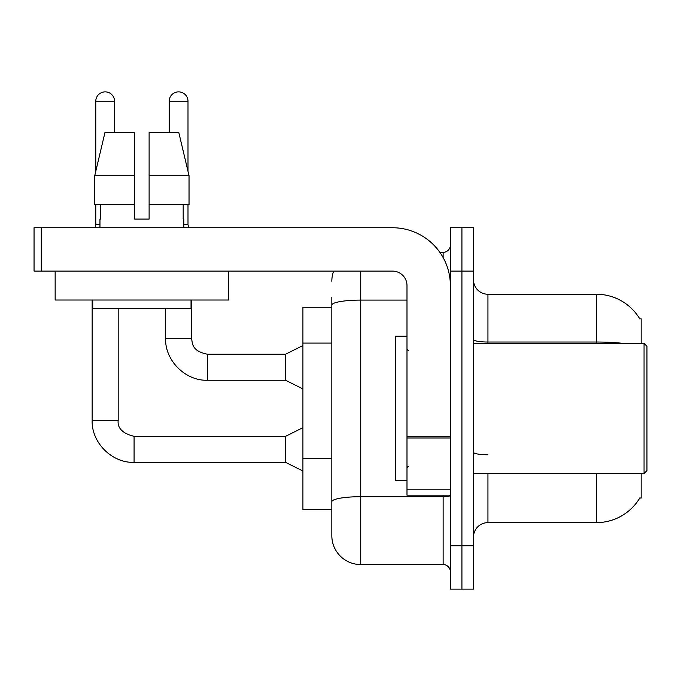 <?xml version="1.0" encoding="UTF-8"?>
<svg xmlns="http://www.w3.org/2000/svg" width="681" height="681" viewBox="0 0 681 681"><rect width="100%" height="100%" fill="white"/><g stroke="black" fill="none" stroke-linecap="round" stroke-linejoin="round"><path stroke-width="1.02" d="M641.17 473.491L641.17 498.058L639.748 498.058L640.004 497.632A50.59 50.59 0 0 1 596.36 522.633L487.945 522.633A14.454 14.454 0 0 0 473.491 537.088M641.17 343.394L641.17 318.819L639.748 318.819A50.59 50.59 0 0 0 596.36 294.243L487.945 294.243A14.454 14.454 0 0 1 473.491 279.789A14.454 14.454 0 0 0 487.945 294.243L487.945 343.394M331.826 307.25L302.917 307.25L302.917 509.626L331.826 509.626L331.826 535.649L331.826 307.25M461.922 545.762L461.922 589.133L473.491 589.133L473.491 545.762L461.922 545.762L461.922 589.133L450.362 589.133L450.362 545.762L461.922 545.762L461.922 271.115L461.922 545.762M450.362 545.762L450.362 227.752L461.922 227.752L461.922 271.115L461.922 227.752L473.491 227.752L473.491 545.762M623.464 343.394A50.59 8.785 180 0 0 596.36 342.024L596.36 294.243A50.59 50.59 0 0 1 639.851 318.997A50.59 50.59 0 0 0 596.36 294.243A50.59 50.59 0 0 1 639.748 318.819M360.734 271.115L360.734 564.558L443.135 564.558L443.135 495.172M439.841 252.328L443.135 252.328A7.227 7.227 0 0 0 450.362 245.092A7.227 7.227 0 0 1 443.135 252.328A7.227 7.227 0 0 0 450.362 245.092M331.826 332.966L331.826 297.137M331.826 519.748L331.826 468.851M450.362 571.785A7.227 7.227 0 0 0 443.135 564.558M331.826 281.236A28.908 28.908 0 0 1 333.656 271.115A28.908 28.908 0 0 0 331.826 281.236A28.908 28.908 0 0 1 333.656 271.115M360.734 564.558A28.908 28.908 0 0 1 331.826 535.649M134.659 175.715L134.659 204.623L134.659 175.715L134.659 204.623L94.736 204.623L94.736 175.715L105.002 132.344L134.659 132.344L134.659 175.715L94.736 175.715L95.774 171.306L95.774 101.265A9.398 9.398 0 0 1 105.172 91.867A9.398 9.398 0 0 1 114.561 101.265L114.561 132.344M302.917 471.031L285.569 462.356L285.569 436.334L302.917 427.668M92.156 300.023L92.156 420.441L118.179 420.441L118.179 308.697M95.774 204.623L95.774 224.713L99.962 224.713M169.203 132.344L169.203 101.265A9.398 9.398 0 0 1 178.601 91.867A9.398 9.398 0 0 1 187.999 101.265L187.999 171.306L189.037 175.715L189.037 204.623L149.113 204.623L149.113 132.344L178.771 132.344L189.037 175.715L149.113 175.715M302.917 388.928L285.569 380.253L285.569 354.231L302.917 345.556M165.594 308.697L165.594 338.329L191.608 338.329L191.608 300.023M183.802 224.713L187.999 224.713L188.756 227.752M187.999 204.623L187.999 224.713M450.362 495.172L406.991 495.172L406.991 436.717L450.362 436.717L450.362 285.569A57.817 57.817 0 0 0 392.537 227.752L41.277 227.752L41.277 271.115L392.537 271.115A14.454 14.454 0 0 1 406.991 285.569L406.991 436.717M41.277 271.115L34.05 271.115L34.05 227.752L41.277 227.752M406.991 336.167L395.431 336.167L395.431 480.718L406.991 480.718M644.056 473.491L646.95 470.597L646.95 346.28L644.056 343.394L644.056 473.491L473.491 473.491M228.62 271.115L228.62 300.023L55.152 300.023L55.152 271.115M149.113 219.078L134.659 219.078L149.113 219.078L134.659 219.078L149.113 219.078L149.113 204.623M99.962 219.078L100.592 219.078L99.962 219.078L99.962 227.752M183.802 219.078L183.18 219.078L183.802 219.078L183.802 227.752M183.18 204.623L183.18 219.078M134.659 204.623L134.659 219.078M100.592 219.078L100.592 204.623M92.735 300.023L92.735 308.697L191.038 308.697L191.038 300.023M189.037 204.623L189.037 175.715L178.771 132.344M105.002 132.344L94.736 175.715M331.826 343.088L302.917 343.088M331.826 458.73L302.917 458.73M487.945 473.491L487.945 522.633M596.36 522.633L596.36 473.491M596.36 343.394L596.36 342.024L487.945 342.024A14.454 2.511 -0 0 1 473.491 339.513M473.491 271.115L450.362 271.115M487.945 454.772A14.454 2.511 0 0 1 473.491 452.261M450.362 495.436A7.227 1.251 0 0 1 443.135 496.696L360.734 496.696A28.908 5.022 180 0 0 331.826 501.718M331.826 305.122A28.908 5.022 180 0 1 360.734 300.1L406.991 300.1M443.135 257.58L443.135 252.328M285.569 462.356L134.08 462.356C111.948 463.148 91.373 442.565 92.156 420.441C91.373 442.565 111.948 463.148 134.08 462.356C111.948 463.148 91.373 442.565 92.156 420.441C91.373 442.565 111.948 463.148 134.08 462.356L134.08 436.334C122.606 433.448 117.302 428.145 118.179 420.441C117.302 428.145 122.606 433.448 134.08 436.334C122.606 433.448 117.302 428.145 118.179 420.441C117.302 428.145 122.606 433.448 134.08 436.334C122.606 433.448 117.302 428.145 118.179 420.441M95.774 101.265L114.561 101.265M285.569 380.253L207.509 380.253C185.385 381.045 164.802 360.462 165.594 338.329C164.802 360.462 185.385 381.045 207.509 380.253C185.385 381.045 164.802 360.462 165.594 338.329C164.802 360.462 185.385 381.045 207.509 380.253L207.509 354.231L285.569 354.231M169.203 101.265L187.999 101.265M450.362 437.977L406.991 437.977M406.991 489.196L450.362 489.196M285.569 436.334L134.08 436.334M92.156 420.441C91.373 442.565 111.948 463.148 134.08 462.356M95.774 224.713L95.017 227.752M191.608 338.329C192.493 343.386 191.565 351.064 207.509 354.231M408.438 350.621L406.991 349.174M473.491 343.394L644.056 343.394M408.438 466.264L406.991 467.702"/></g></svg>
